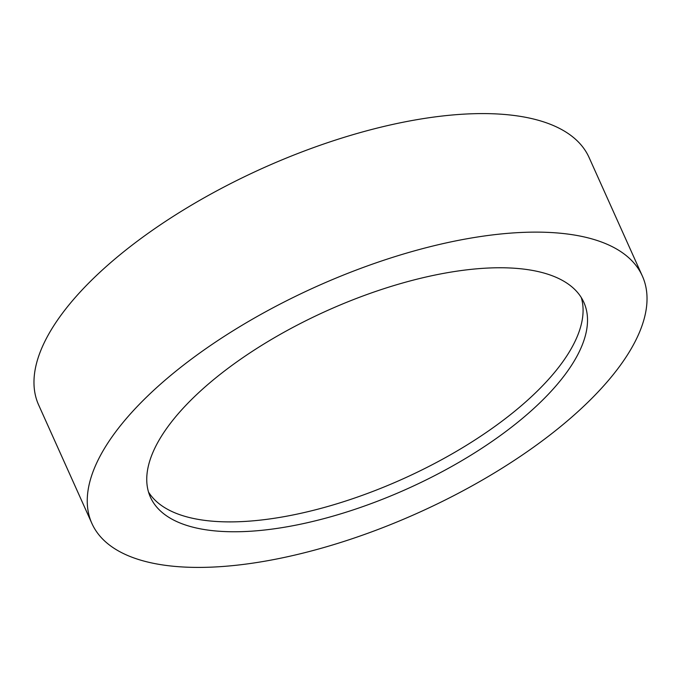 <?xml version="1.0" encoding="UTF-8"?>
<svg xmlns="http://www.w3.org/2000/svg" width="681" height="681" viewBox="0 0 681 681"><rect width="100%" height="100%" fill="white"/><g stroke="black" fill="none" stroke-linecap="round" stroke-linejoin="round"><path stroke-width="1.02" d="M642.37 276.069L589.099 157.541A301.751 124.061 155.8 0 0 514.172 115.481A301.751 124.061 155.8 0 0 185.121 208.965A301.751 124.061 155.8 0 0 38.63 404.931L91.901 523.459A301.751 124.061 155.8 0 0 166.828 565.519A301.751 124.061 155.8 0 0 495.879 472.035A301.751 124.061 155.8 0 0 642.37 276.069A301.751 124.061 155.8 0 0 567.443 234.017A301.751 124.061 155.8 0 0 238.393 327.501A301.751 124.061 155.8 0 0 91.901 523.459M524.864 269.25A237.601 97.681 155.8 0 0 265.769 342.858A237.601 97.681 155.8 0 0 150.416 497.164A237.601 97.681 155.8 0 0 209.407 530.278A237.601 97.681 155.8 0 0 468.502 456.67A237.601 97.681 155.8 0 0 583.855 302.373A237.601 97.681 155.8 0 0 524.864 269.25M581.302 297.58A237.601 97.681 -24.2 0 1 458.602 450.073A237.601 97.681 -24.2 0 1 204.972 520.403A237.601 97.681 -24.2 0 1 148.535 492.074"/></g></svg>
